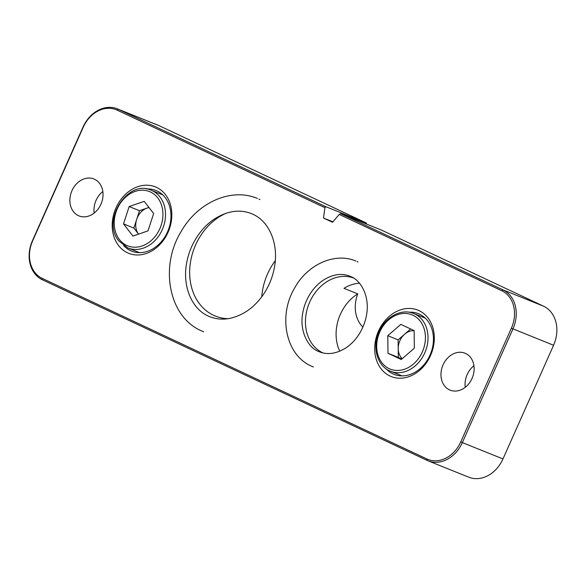 <?xml version="1.0" encoding="UTF-8"?>
<svg xmlns="http://www.w3.org/2000/svg" width="586" height="586" viewBox="0 0 586 586"><rect width="100%" height="100%" fill="white"/><g stroke="black" fill="none" stroke-linecap="round" stroke-linejoin="round"><path stroke-width="0.88" d="M419.056 310.646A35.79 28.729 111.9 0 1 430.527 355.541A35.79 28.729 111.9 0 1 389.954 376.007A35.79 28.729 111.9 0 1 378.483 331.112A35.79 28.729 111.9 0 1 419.056 310.646M386.174 368.872A32.677 26.231 -68.1 0 0 392.942 373.861A32.677 26.231 -68.1 0 0 394.034 374.337A32.677 26.231 -68.1 0 0 430.278 354.493A32.677 26.231 -68.1 0 0 419.51 314.177A32.677 26.231 -68.1 0 0 418.419 313.708A32.677 26.231 -68.1 0 0 408.969 312.206M156.572 187.41A35.79 28.729 111.9 0 1 168.043 232.312A35.79 28.729 111.9 0 1 127.477 252.778A35.79 28.729 111.9 0 1 115.999 207.876A35.79 28.729 111.9 0 1 156.572 187.41M123.697 245.644A32.677 26.231 -68.1 0 0 130.458 250.625A32.677 26.231 -68.1 0 0 131.55 251.101A32.677 26.231 -68.1 0 0 167.801 231.265A32.677 26.231 -68.1 0 0 157.033 190.948A32.677 26.231 -68.1 0 0 155.942 190.472A32.677 26.231 -68.1 0 0 146.493 188.97M353.351 277.947A40.456 32.479 -68.1 0 0 309.137 303.401A40.456 32.479 -68.1 0 0 322.696 352.765A40.456 32.479 -68.1 0 0 323.164 352.984M94.551 179.25A19.917 15.99 111.9 0 1 101.114 203.825A19.917 15.99 111.9 0 1 79.022 215.919A19.917 15.99 111.9 0 1 78.356 215.626A19.917 15.99 111.9 0 1 71.792 191.058A19.917 15.99 111.9 0 1 93.885 178.964A19.917 15.99 111.9 0 1 94.551 179.25M465.643 353.475A19.917 15.99 111.9 0 1 472.206 378.051A19.917 15.99 111.9 0 1 450.114 390.144A19.917 15.99 111.9 0 1 449.447 389.851A19.917 15.99 111.9 0 1 442.884 365.283A19.917 15.99 111.9 0 1 464.976 353.19A19.917 15.99 111.9 0 1 465.643 353.475M226.203 213.209A56.014 44.968 -68.1 0 0 190.15 264.462A56.014 44.968 -68.1 0 0 213.546 315.268A56.014 44.968 -68.1 0 0 215.421 316.081A56.014 44.968 -68.1 0 0 228.049 318.703M325.787 206.682L324.915 207.693L117.119 110.131L118.313 109.274L325.787 206.682L366.411 223.024L158.938 125.616L118.313 109.274A31.117 24.986 111.9 0 0 117.273 108.82A31.117 24.986 111.9 0 0 83.029 127.067L32.42 240.743A31.117 24.986 111.9 0 0 42.397 279.786L427.062 460.384A31.117 24.986 111.9 0 0 428.102 460.838A31.117 24.986 111.9 0 0 462.347 442.591L502.971 458.933A31.117 24.986 111.9 0 1 468.727 477.18L428.102 460.838M261.781 296.736A56.014 44.968 111.9 0 1 275.295 260.719M359.445 283.214A40.456 32.479 -68.1 0 0 343.982 288.327L357.753 293.864A31.117 24.986 -68.1 0 0 362.895 327.076M465.262 387.287A19.917 15.99 111.9 0 1 473.928 365.737M94.17 213.062A19.917 15.99 111.9 0 1 102.836 191.512M366.279 223.977L366.411 223.024M117.119 110.131A29.871 23.982 -68.1 0 0 83.249 127.221L32.633 240.89A29.871 23.982 -68.1 0 0 42.214 278.372L426.879 458.97A29.871 23.982 -68.1 0 0 460.75 441.888L511.366 328.211A29.871 23.982 -68.1 0 0 501.784 290.729L339.243 214.417L340.766 213.714L381.391 230.056L543.603 306.214A31.117 24.986 111.9 0 1 553.58 345.257L502.971 458.933M117.273 108.82L157.898 125.162A31.117 24.986 111.9 0 1 158.938 125.616M324.915 207.693L323.501 218.029L332.555 222.277L339.243 214.417M340.766 213.714L502.978 289.872A31.117 24.986 111.9 0 1 512.955 328.914L462.347 442.591L460.75 441.888M357.753 293.864A40.456 32.479 -68.1 0 0 339.763 351.182M332.943 221.823L323.501 218.029M387.778 335.705L400.853 324.373L414.134 330.614L414.346 348.179L401.271 359.511L387.991 353.27L387.778 335.705L398.106 339.858L410.661 328.98M398.106 339.858L398.319 357.423L401.791 359.057M398.319 357.423L387.991 353.27M414.141 330.694A15.822 12.702 -68.1 0 0 404.648 334.196A15.822 12.702 -68.1 0 0 398.209 348.641A15.822 12.702 -68.1 0 0 402.23 358.683M129.154 206.558L144.215 201.357L153.642 213.509L148.009 230.862L132.949 236.063L123.521 223.911L129.154 206.558L139.483 210.711L148.939 207.444M133.85 228.064L138.552 234.129A15.822 12.702 -68.1 0 1 136.67 219.391L133.85 228.064L123.521 223.911M139.483 210.711L136.67 219.391A15.822 12.702 -68.1 0 1 147.013 208.111A15.822 12.702 -68.1 0 1 149.056 207.59M501.784 290.729L502.978 289.872L543.603 306.214M553.58 345.257L511.366 328.211M42.214 278.372L42.397 279.786M426.879 458.97L427.062 460.384M425.26 318.132L413.709 313.488A31.117 24.986 111.9 0 1 414.749 313.942A31.117 24.986 111.9 0 1 425.004 352.333A31.117 24.986 111.9 0 1 390.481 371.231A31.117 24.986 111.9 0 1 389.441 370.777M412.954 315.231A29.249 23.484 -68.1 0 0 379.794 331.954A29.249 23.484 -68.1 0 0 389.17 368.653A29.249 23.484 -68.1 0 0 422.33 351.93A29.249 23.484 -68.1 0 0 412.954 315.231M162.776 194.904L151.225 190.252A31.117 24.986 111.9 0 1 159.971 196.947A31.117 24.986 111.9 0 1 159.714 234.503A31.117 24.986 111.9 0 1 128.004 247.995L139.556 252.647M157.715 197.856A29.249 23.484 -68.1 0 0 123.492 199.255A29.249 23.484 -68.1 0 0 119.449 239.564A29.249 23.484 -68.1 0 0 153.671 238.165A29.249 23.484 -68.1 0 0 157.715 197.856M318.205 351.3L319.421 351.827C327.728 355.109 336.642 353.732 346.165 347.71C350.816 344.561 354.889 340.429 358.368 335.324C362.551 329.061 365.283 322.227 366.558 314.814C369.964 296.626 360.969 280.43 351.058 276.717L349.849 276.189C341.543 272.908 332.628 274.285 323.106 280.306C318.447 283.456 314.382 287.58 310.902 292.692C306.72 298.948 303.988 305.789 302.713 313.202C299.3 331.39 308.302 347.586 318.205 351.3M357.13 261.561L357.987 261.957M355.929 261.056C334.65 252.031 307.533 264.557 294.765 287.785C277.998 315.407 285.382 354.757 311.276 366.06L313.334 366.961M208.096 315.964L209.803 316.704C221.552 321.26 233.931 319.385 246.948 311.093C253.291 306.8 258.814 301.197 263.51 294.289C269.164 285.843 272.849 276.614 274.57 266.601C278.753 243.219 268.864 221.259 252.991 214.322L251.291 213.575C239.542 209.019 227.156 210.894 214.146 219.186C207.803 223.478 202.28 229.082 197.585 235.99C191.93 244.443 188.245 253.672 186.524 263.678C182.341 287.059 192.23 309.02 208.096 315.964M258.924 199.101L259.928 199.555M257.371 198.449C231.192 187.337 197.607 202.514 181.301 231.25C159.465 266.19 168.541 316.565 201.166 330.724L203.723 331.83M413.709 313.488C401.271 308.046 384.599 317.282 378.666 332.672C372.249 347.498 377.23 365.459 389.404 370.762L402.033 375.875M151.225 190.252C127.631 178.847 101.151 220.915 119.002 241.117L128.004 247.995"/></g></svg>
